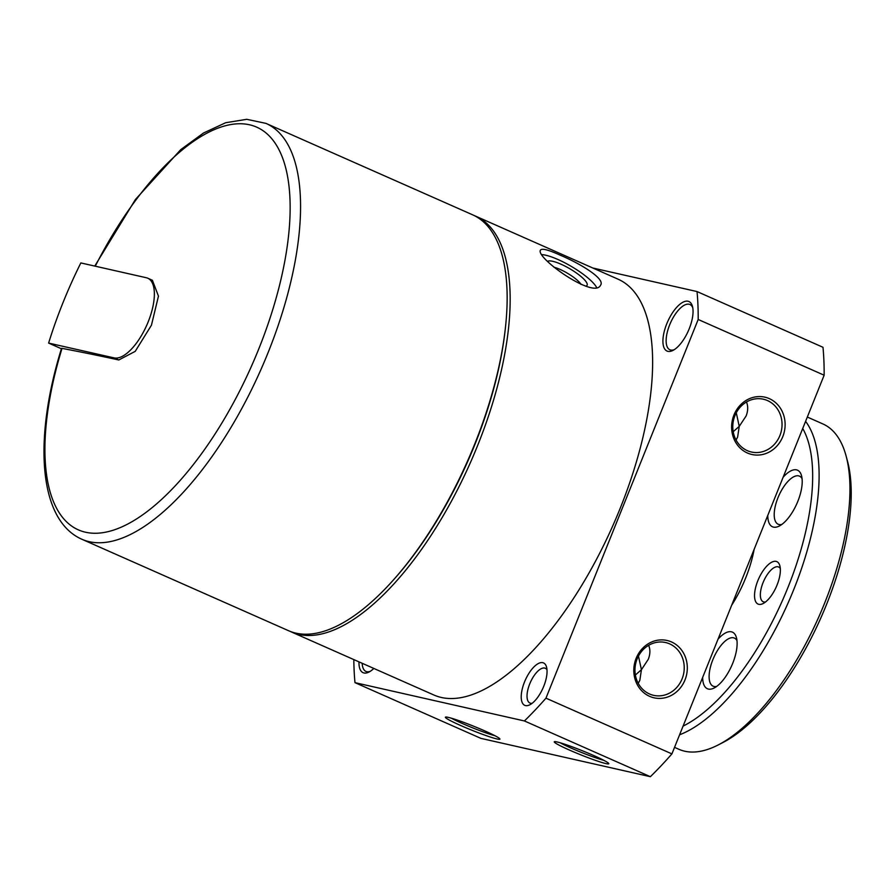 <?xml version="1.0" encoding="UTF-8"?>
<svg xmlns="http://www.w3.org/2000/svg" width="896" height="896" viewBox="0 0 896 896"><rect width="100%" height="100%" fill="white"/><g stroke="black" fill="none" stroke-linecap="round" stroke-linejoin="round"><path stroke-width="1.34" d="M553.907 267.187A19.018 4.558 -149.6 0 1 560.022 269.394A19.018 4.558 -149.6 0 1 581.011 284.402M474.062 215.499A227.394 95.021 113.9 0 1 475.563 216.126L618.016 279.16A227.394 95.021 113.9 0 1 620.155 508.39A227.394 95.021 113.9 0 1 434 695.061L291.536 632.027A227.394 95.021 113.9 0 1 290.069 631.344M475.563 216.126A227.394 95.021 113.9 0 1 477.691 445.357A227.394 95.021 113.9 0 1 291.536 632.027M560.426 255.27C548.878 249.984 542.27 248.214 540.613 249.95C534.094 256.693 594.496 299.936 600.589 285.118C605.494 278.947 580.664 263.782 560.426 255.27M637.112 658.986A27.07 24.517 102.7 0 0 653.632 695.341A27.07 24.517 102.7 0 0 683.502 674.341A27.07 24.517 102.7 0 0 665.571 642.533A27.07 24.517 102.7 0 0 637.112 658.986M638.243 683.368L639.834 680.333L641.424 669.693L648.267 659.344C650.283 654.192 650.418 649.522 648.648 645.322M635.376 675.013L641.424 669.693L638.456 656.096M736.277 412.765L739.234 426.373L733.197 431.693M746.469 402.002C748.227 406.202 748.104 410.872 746.088 416.024L739.234 426.373L737.643 437.013L736.064 440.048M779.901 435.568A27.07 24.517 -77.3 0 1 751.442 452.021A27.07 24.517 -77.3 0 1 733.51 420.213A27.07 24.517 -77.3 0 1 763.381 399.213A27.07 24.517 -77.3 0 1 779.901 435.568M592.805 268.005L697.032 291.558L822.987 347.29A309.389 129.282 113.9 0 1 824.141 375.211L671.91 753.894A309.389 129.282 113.9 0 1 650.373 776.686L480.928 738.382L354.984 682.651A309.389 129.282 113.9 0 1 353.83 659.59M697.032 291.558A309.389 129.282 113.9 0 1 698.186 319.48L824.141 375.211M782.79 436.632A29.389 26.611 -77.3 0 1 736.702 443.979A29.389 26.611 -77.3 0 1 755.63 396.872A29.389 26.611 -77.3 0 1 782.79 436.632M636.138 658.347A29.389 26.611 102.7 0 0 663.298 698.107A29.389 26.611 102.7 0 0 682.237 651A29.389 26.611 102.7 0 0 636.138 658.347M698.186 319.48L545.955 698.163L671.91 753.894M545.955 698.163A309.389 129.282 113.9 0 1 524.418 720.955L650.373 776.686M593.701 755.53A29.389 2.184 21.9 0 1 608.787 763.56A29.389 2.184 21.9 0 1 580.72 754.813A29.389 2.184 21.9 0 1 554.4 741.698A29.389 2.184 21.9 0 1 593.701 755.53M460.488 725.424A29.389 2.184 -158.1 0 0 499.912 738.954A29.389 2.184 -158.1 0 0 473.469 726.141A29.389 2.184 -158.1 0 0 445.525 717.091A29.389 2.184 -158.1 0 0 460.488 725.424M524.418 720.955L354.984 682.651M543.749 686.291A23.206 9.699 113.9 0 1 529.883 704.76A23.206 9.699 113.9 0 1 525.269 680.198A23.206 9.699 113.9 0 1 546.549 667.083A23.206 9.699 113.9 0 1 543.749 686.291M666.781 323.758A27.07 11.312 -66.1 0 0 673.019 350.381A27.07 11.312 -66.1 0 0 688.33 330.87A27.07 11.312 -66.1 0 0 692.474 306.41A27.07 11.312 -66.1 0 0 681.374 303.15A27.07 11.312 -66.1 0 0 666.781 323.758M373.834 668.438A27.07 11.312 113.9 0 1 369.062 672.011A27.07 11.312 113.9 0 1 358.982 661.864M451.338 718.189A27.07 2.016 -158.1 0 0 462.314 723.486A27.07 2.016 -158.1 0 0 494.95 735.717M603.826 760.323A27.07 2.016 21.9 0 1 581.638 752.506A27.07 2.016 21.9 0 1 560.213 742.795M370.283 671.306A24.752 10.338 113.9 0 1 365.949 671.418A24.752 10.338 113.9 0 1 362.197 663.298M692.765 307.787A24.752 10.338 -66.1 0 0 689.931 304.506A24.752 10.338 -66.1 0 0 669.67 324.822A24.752 10.338 -66.1 0 0 669.894 349.776A24.752 10.338 -66.1 0 0 674.24 349.675M532.179 703.27A19.018 7.952 113.9 0 1 529.917 703.046A19.018 7.952 113.9 0 1 530.342 682.438A19.018 7.952 113.9 0 1 545.306 668.259A19.018 7.952 113.9 0 1 546.997 669.794M505.422 327.701L505.21 329.65A224.302 93.733 113.9 0 1 474.925 444.405A224.302 93.733 113.9 0 1 395.494 577.618L394.195 579.085A227.394 95.021 -66.1 0 0 505.422 327.701A227.394 95.021 -66.1 0 0 472.595 214.805L265.944 123.379A227.394 95.021 113.9 0 1 260.837 369.779A227.394 95.021 113.9 0 1 81.928 539.28L288.568 630.717A227.394 95.021 -66.1 0 0 394.195 579.085M48.619 343.09A227.394 95.021 113.9 0 1 80.842 262.931L146.362 277.749A43.31 18.099 113.9 0 1 147.784 278.208A43.31 18.099 113.9 0 1 147.504 323.512A43.31 18.099 113.9 0 1 114.139 357.896L48.619 343.09L61.354 348.723M147.784 278.208L152.387 280.258L158.458 296.117L151.446 325.203L135.218 351.355L118.821 359.968L114.139 357.896M95.267 266.202A220.214 92.019 113.9 0 1 261.262 129.55A220.214 92.019 113.9 0 1 252.795 363.182A220.214 92.019 113.9 0 1 85.613 532.246A220.214 92.019 113.9 0 1 62.026 348.365A3093.563 230.294 21.9 0 1 118.821 359.968M62.026 348.365L61.51 348.387C33.342 439.264 38.416 520.24 81.928 539.28M542.147 254.621A34.81 8.344 -149.6 0 1 557.95 259.504A34.81 8.344 -149.6 0 1 596.534 287.314M547.68 261.262A23.206 5.566 -149.6 0 1 560.986 264.197A23.206 5.566 -149.6 0 1 581.75 277.155A23.206 5.566 -149.6 0 1 585.962 286.082M674.531 747.365L678.944 749.302A177.901 74.334 -66.1 0 0 718.267 744.912L722.982 742.493A173.253 72.397 -66.1 0 0 820.982 617.624A173.253 72.397 -66.1 0 0 847.482 461.115L846.104 456.008A177.901 74.334 -66.1 0 0 822.898 423.942L807.318 417.043M718.267 744.912A177.901 74.334 -66.1 0 0 818.899 616.706A177.901 74.334 -66.1 0 0 846.104 456.008M679.594 734.787A177.901 74.334 -66.1 0 0 793.722 589.624A177.901 74.334 -66.1 0 0 805.594 421.344M683.077 726.107A173.253 72.397 -66.1 0 0 787.942 587.485A173.253 72.397 -66.1 0 0 802.715 428.49M702.677 677.342A30.934 12.925 -66.1 0 0 714.224 687.96A30.934 12.925 -66.1 0 0 731.718 665.661A30.934 12.925 -66.1 0 0 736.456 637.706A30.934 12.925 -66.1 0 0 731.405 631.803A30.934 12.925 -66.1 0 0 718.021 639.195M767.782 515.413A30.934 12.925 -66.1 0 0 779.318 526.019A30.934 12.925 -66.1 0 0 796.824 503.72A30.934 12.925 -66.1 0 0 801.55 475.776A30.934 12.925 -66.1 0 0 796.499 469.862A30.934 12.925 -66.1 0 0 783.115 477.254M776.082 561.378A23.206 9.699 -66.1 0 0 756.336 584.942A23.206 9.699 -66.1 0 0 763.19 603.501A23.206 9.699 -66.1 0 0 776.317 586.779A23.206 9.699 -66.1 0 0 779.867 565.813A23.206 9.699 -66.1 0 0 776.082 561.378M780.315 568.523A19.018 7.952 -66.1 0 0 778.624 567A19.018 7.952 -66.1 0 0 778.008 566.787A19.018 7.952 -66.1 0 0 763.358 581.885A19.018 7.952 -66.1 0 0 763.235 601.787A19.018 7.952 -66.1 0 0 765.498 602M802.077 478.699A26.298 10.987 -66.1 0 0 799.49 476.146A26.298 10.987 -66.1 0 0 798.638 475.866A26.298 10.987 -66.1 0 0 778.378 496.742A26.298 10.987 -66.1 0 0 778.21 524.25A26.298 10.987 -66.1 0 0 781.838 524.44M736.982 640.629A26.298 10.987 -66.1 0 0 734.395 638.086A26.298 10.987 -66.1 0 0 733.533 637.795A26.298 10.987 -66.1 0 0 713.272 658.672A26.298 10.987 -66.1 0 0 713.115 686.179A26.298 10.987 -66.1 0 0 716.733 686.381M731.674 605.226A71.154 29.736 -66.1 0 0 754.13 549.371M265.944 123.379L246.736 119.314L225.658 122.73L203.515 133.022L180.734 149.643L135.419 199.506L94.763 266.078"/></g></svg>
